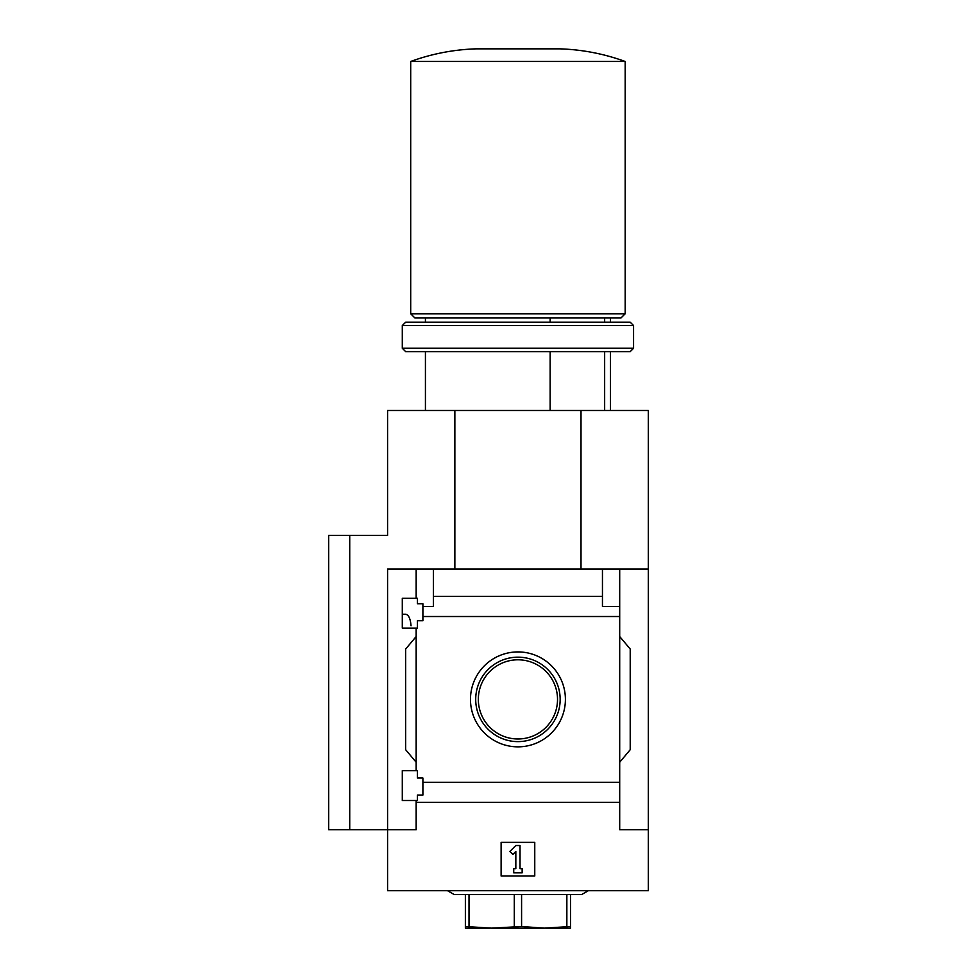 <?xml version="1.0" encoding="UTF-8"?>
<svg xmlns="http://www.w3.org/2000/svg" width="977" height="977" viewBox="0 0 977 977"><rect width="100%" height="100%" fill="white"/><g stroke="black" fill="none" stroke-linecap="round" stroke-linejoin="round"><path stroke-width="1.47" d="M411.048 625.793C410.413 618.551 408.581 614.692 405.553 614.24L402.292 614.24M402.292 800.517L402.292 770.67L417.435 770.67L417.435 778.022L422.894 778.022L422.894 795.058L417.435 795.058L417.435 800.517L402.292 800.517M402.292 628.113L402.292 598.254L417.435 598.254L417.435 603.725L422.894 603.725L422.894 620.749L417.435 620.749L417.435 628.113L402.292 628.113M416.165 628.113L416.165 770.67M416.165 598.254L416.165 569.029L387.576 569.029L387.576 890.719L648.301 890.719L648.301 829.754L619.699 829.754L619.699 782.272L422.894 782.272M470.474 699.385A47.47 47.47 0 0 1 541.673 658.278A47.47 47.47 0 0 1 541.673 740.493A47.47 47.47 0 0 1 470.474 699.385M619.699 782.272L619.699 616.511L422.894 616.511M619.699 616.511L619.699 606.461L602.455 606.461L602.455 596.397L433.409 596.397L433.409 606.461L422.894 606.461M602.455 596.397L602.455 569.029L416.165 569.029M416.165 800.517L416.165 829.754L349.729 829.754L349.729 535.384L387.576 535.384L387.576 410.499L648.301 410.499L648.301 829.754M619.699 802.386L416.165 802.386M550.149 317.977L550.149 322.19M550.149 351.622L550.149 410.499M433.409 569.029L433.409 596.397M648.301 569.029L602.455 569.029M619.699 569.029L619.699 606.461M416.165 762.255L405.663 749.725L405.663 649.046L416.165 636.528M619.699 636.528L630.214 649.046L630.214 749.725L619.699 762.255M534.761 842.369L501.116 842.369L501.116 876.003L534.761 876.003L534.761 842.369M454.855 569.029L454.855 410.499M581.01 569.029L581.01 410.499M349.729 829.754L328.699 829.754L328.699 535.384L349.729 535.384M515.832 845.52L509.884 851.468L512.864 854.435L515.832 851.468L515.832 868.651L513.731 868.651L513.731 872.852L522.145 872.852L522.145 868.651L520.033 868.651L520.033 845.52L515.832 845.52M625.17 61.466C604.104 53.808 582.377 49.607 559.992 48.85L475.884 48.85C453.487 49.607 431.761 53.808 410.706 61.466L410.706 313.776L625.17 313.776L625.17 61.466L410.706 61.466M625.17 313.776L620.957 317.977L414.907 317.977L410.706 313.776M604.653 317.977L604.653 322.19M604.653 351.622L604.653 410.499M447.576 890.719L454.134 894.505L581.742 894.505L588.301 890.719M570.495 894.505L570.495 926.501L544.213 928.15L521.584 926.501L491.651 928.15L465.37 926.501L465.37 928.15L490.271 928.15M566.855 894.505L566.855 926.501M521.584 894.505L521.584 926.501M514.293 894.505L514.293 926.501M469.009 894.505L469.009 926.501M465.37 894.505L465.37 926.501M545.606 928.15L570.495 928.15L570.495 926.501M544.213 928.15L491.651 928.15M475.701 699.385A42.231 42.231 0 0 1 539.048 662.821A42.231 42.231 0 0 1 539.048 735.962A42.231 42.231 0 0 1 475.701 699.385M478.339 699.385A39.593 39.593 0 0 1 537.729 665.105A39.593 39.593 0 0 1 537.729 733.678A39.593 39.593 0 0 1 478.339 699.385M630.214 351.622L405.663 351.622L402.292 348.252L633.572 348.252L630.214 351.622M402.292 325.549L405.663 322.19L630.214 322.19L633.572 325.549L402.292 325.549L402.292 348.252M425.422 317.977L425.422 322.19M425.422 351.622L425.422 410.499M610.454 317.977L610.454 322.19M610.454 351.622L610.454 410.499M633.572 325.549L633.572 348.252"/></g></svg>
